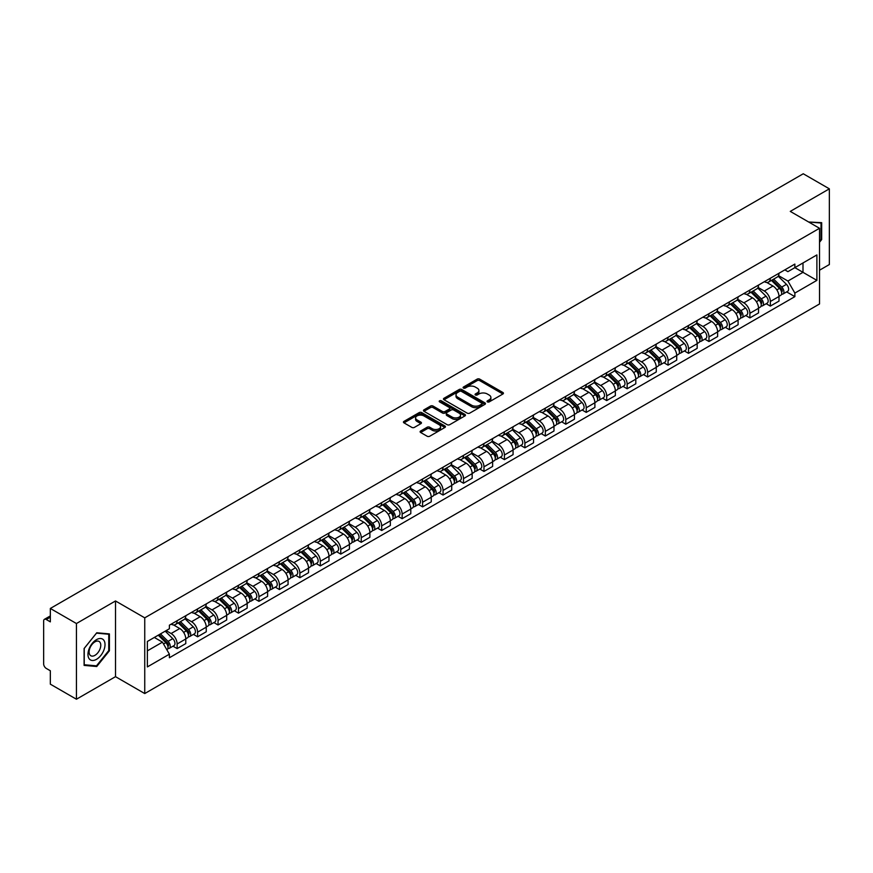 <?xml version="1.0" encoding="UTF-8"?>
<svg xmlns="http://www.w3.org/2000/svg" width="873" height="873" viewBox="0 0 873 873"><rect width="100%" height="100%" fill="white"/><g stroke="black" fill="none" stroke-linecap="round" stroke-linejoin="round"><path stroke-width="1.31" d="M487.418 401.886A1.277 0.731 0 0 0 489.218 401.886L502.892 393.996A1.822 1.048 0 0 0 503.426 393.254A1.822 1.048 0 0 0 502.892 392.501L479.724 379.133A1.822 1.048 0 0 0 477.149 379.133L463.476 387.023A1.277 0.731 0 0 0 465.276 388.07L467.044 387.045A5.827 3.361 0 0 1 475.283 387.045L477.215 388.158A5.827 3.361 0 0 1 478.917 390.537A5.827 3.361 0 0 1 477.215 392.915L475.447 393.93A1.277 0.731 0 0 0 477.247 394.978L479.015 393.952A5.827 3.361 0 0 1 487.254 393.952L489.186 395.065A5.827 3.361 0 0 1 490.888 397.444A5.827 3.361 0 0 1 489.186 399.823L487.418 400.849A1.277 0.731 0 0 0 487.418 401.886L487.418 400.849M420.644 431A1.822 1.048 0 0 0 420.109 431.742A1.822 1.048 0 0 0 420.644 432.484L427.148 436.238A1.822 1.048 0 0 0 429.723 436.238L444.903 427.464A1.822 1.048 0 0 0 445.437 426.722A1.822 1.048 0 0 0 444.903 425.98L421.735 412.602A1.822 1.048 0 0 0 419.171 412.602L403.981 421.375A1.822 1.048 0 0 0 403.446 422.117A1.822 1.048 0 0 0 403.981 422.859L411.827 427.388A1.822 1.048 0 0 0 414.402 427.388L420.906 423.645A1.822 1.048 0 0 0 421.441 422.892A1.822 1.048 0 0 0 420.906 422.15L417.01 419.902A4.867 2.815 0 0 1 415.581 417.916A4.867 2.815 0 0 1 418.593 415.319A4.867 2.815 0 0 1 423.896 415.93L439.152 424.736A4.867 2.815 0 0 1 440.57 426.722A4.867 2.815 0 0 1 437.569 429.32A4.867 2.815 0 0 1 432.266 428.708L429.723 427.246A1.822 1.048 0 0 0 427.148 427.246L420.644 431L420.644 432.484M144.743 617.844L115.509 600.962L76.431 623.529L50.339 608.459L803.258 173.771L829.35 188.83L790.272 211.397L819.518 228.279L144.743 617.844L144.743 693.555L819.518 303.979L819.518 228.279M467.175 413.125A1.822 1.048 0 0 0 469.75 413.125L484.941 404.363A1.822 1.048 0 0 0 485.464 403.61A1.822 1.048 0 0 0 484.941 402.868L461.773 389.5A1.822 1.048 0 0 0 459.198 389.5L444.008 398.263A1.822 1.048 0 0 0 443.473 399.005A1.822 1.048 0 0 0 444.008 399.747L467.175 413.125M440.079 402.158A1.277 0.731 0 0 1 441.367 402.344L441.367 400.827L464.927 414.424A1.822 1.048 0 0 1 465.451 415.166A1.822 1.048 0 0 1 464.927 415.908L449.737 424.682A1.822 1.048 0 0 1 447.162 424.682L423.994 411.303L430.487 407.582L430.487 406.065L423.994 409.819A1.822 1.048 0 0 0 423.46 410.561A1.822 1.048 0 0 0 423.994 411.303L423.994 409.819M430.487 407.582A1.822 1.048 0 0 1 433.063 407.582L433.063 406.065A1.822 1.048 0 0 0 430.487 406.065M433.063 406.065L442.458 411.489A1.822 1.048 0 0 0 445.034 411.489L449.344 409.001A1.822 1.048 0 0 0 449.879 408.258A1.822 1.048 0 0 0 449.344 407.516L439.566 401.864A1.277 0.731 0 0 1 441.367 400.827M76.431 623.529L76.431 699.229L50.339 684.17L50.339 670.77L46.269 668.423A3.71 2.139 -120 0 1 43.65 663.873L43.65 621.03A3.71 2.139 -120 0 1 44.414 619.328L50.339 615.912M819.518 270.215L829.35 264.541L829.35 188.83M76.431 699.229L115.509 676.673L144.743 693.555M50.339 608.459L50.339 621.86L46.269 619.514A3.71 2.139 -120 0 0 44.414 619.328M770.346 278.236A8.534 4.922 60 0 1 768.578 282.066L777.232 277.068A8.534 4.922 -120 0 0 779 273.249M758.059 287.424L764.312 291.036A8.534 4.922 60 0 1 770.346 301.48L779 296.482A8.534 4.922 -120 0 0 772.965 286.038L766.767 282.459M779 296.482L779 301.109L770.346 306.096L766.199 303.706M768.578 282.066A8.534 4.922 60 0 1 764.377 281.684M770.346 301.48L770.346 306.096M749.885 290.054A8.534 4.922 60 0 1 748.117 293.885L756.771 288.887A8.534 4.922 -120 0 0 758.539 285.056M745.738 315.513L749.885 317.914L758.539 312.916L758.539 308.3A8.534 4.922 -120 0 0 752.515 297.846L746.317 294.266M748.117 293.885A8.534 4.922 60 0 1 743.927 293.492M737.609 299.232L743.861 302.844A8.534 4.922 60 0 1 749.885 313.287L749.885 317.914M729.435 301.862A8.534 4.922 60 0 1 727.667 305.692L736.321 300.694A8.534 4.922 -120 0 0 738.089 296.864M725.288 327.32L729.435 329.721L738.089 324.723L738.089 320.107A8.534 4.922 -120 0 0 732.054 309.653L725.856 306.085M727.667 305.692A8.534 4.922 60 0 1 723.466 305.299M717.148 311.05L723.401 314.651A8.534 4.922 60 0 1 729.435 325.105L729.435 329.721M708.974 313.669A8.534 4.922 60 0 1 707.206 317.499L715.86 312.501A8.534 4.922 -120 0 0 717.628 308.671M704.827 339.139L708.974 341.529L717.628 336.531L717.628 331.915A8.534 4.922 -120 0 0 711.604 321.471L705.406 317.892M707.206 317.499A8.534 4.922 60 0 1 703.016 317.117M696.698 322.857L702.951 326.469A8.534 4.922 60 0 1 708.974 336.913L708.974 341.529M688.524 325.476A8.534 4.922 60 0 1 686.756 329.307L695.41 324.309A8.534 4.922 -120 0 0 697.178 320.478M684.377 350.946L688.524 353.336L697.178 348.338L697.178 343.722A8.534 4.922 -120 0 0 691.143 333.279L684.945 329.699M686.756 329.307A8.534 4.922 60 0 1 682.555 328.925M676.237 334.665L682.49 338.277A8.534 4.922 60 0 1 688.524 348.72L688.524 353.336M668.063 337.294A8.534 4.922 60 0 1 666.295 341.114L674.949 336.127A8.534 4.922 -120 0 0 676.717 332.297M663.917 362.753L668.063 365.154L676.717 360.156L676.717 355.529A8.534 4.922 -120 0 0 670.693 345.086L664.495 341.507M666.295 341.114A8.534 4.922 60 0 1 662.105 340.732M655.787 346.472L662.04 350.084A8.534 4.922 60 0 1 668.063 360.527L668.063 365.154M647.613 349.102A8.534 4.922 60 0 1 645.845 352.932L654.499 347.934A8.534 4.922 -120 0 0 656.267 344.104M643.466 374.561L647.613 376.961L656.267 371.963L656.267 367.347A8.534 4.922 -120 0 0 650.232 356.893L644.034 353.325M645.845 352.932A8.534 4.922 60 0 1 641.644 352.539M635.326 358.29L641.579 361.891A8.534 4.922 60 0 1 647.613 372.345L647.613 376.961M627.152 360.909A8.534 4.922 60 0 1 625.384 364.739L634.038 359.741A8.534 4.922 -120 0 0 635.806 355.911M623.006 386.368L627.152 388.769L635.806 383.771L635.806 379.155A8.534 4.922 -120 0 0 629.782 368.712L623.584 365.132M625.384 364.739A8.534 4.922 60 0 1 621.194 364.357M614.876 370.097L621.129 373.699A8.534 4.922 60 0 1 627.152 384.153L627.152 388.769M606.702 372.716A8.534 4.922 60 0 1 604.934 376.547L613.588 371.549A8.534 4.922 -120 0 0 615.356 367.719M602.556 398.186L606.702 400.576L615.356 395.578L615.356 390.962A8.534 4.922 -120 0 0 609.321 380.519L603.123 376.94M604.934 376.547A8.534 4.922 60 0 1 600.733 376.165M594.415 381.905L600.668 385.517A8.534 4.922 60 0 1 606.702 395.96L606.702 400.576M586.241 384.524A8.534 4.922 60 0 1 584.474 388.354L593.127 383.367A8.534 4.922 -120 0 0 594.895 379.537M582.095 409.994L586.241 412.383L594.895 407.396L594.895 402.769A8.534 4.922 -120 0 0 588.871 392.326L582.673 388.747M584.474 388.354A8.534 4.922 60 0 1 580.283 387.972M573.965 393.712L580.218 397.324A8.534 4.922 60 0 1 586.241 407.767L586.241 412.383M565.791 396.342A8.534 4.922 60 0 1 564.023 400.172L572.677 395.174A8.534 4.922 -120 0 0 574.445 391.344M561.645 421.801L565.791 424.202L574.445 419.204L574.445 414.588A8.534 4.922 -120 0 0 568.41 404.134L562.212 400.565M564.023 400.172A8.534 4.922 60 0 1 559.822 399.779M553.504 405.519L559.757 409.131A8.534 4.922 60 0 1 565.791 419.586L565.791 424.202M545.33 408.149A8.534 4.922 60 0 1 543.563 411.98L552.216 406.982A8.534 4.922 -120 0 0 553.984 403.151M541.184 433.608L545.33 436.009L553.984 431.011L553.984 426.395A8.534 4.922 -120 0 0 547.96 415.952L541.762 412.372M543.563 411.98A8.534 4.922 60 0 1 539.372 411.598M533.054 417.338L539.307 420.939A8.534 4.922 60 0 1 545.33 431.393L545.33 436.009M524.88 419.957A8.534 4.922 60 0 1 523.113 423.787L531.766 418.789A8.534 4.922 -120 0 0 533.534 414.959M520.734 445.426L524.88 447.816L533.534 442.818L533.534 438.202A8.534 4.922 -120 0 0 527.499 427.759L521.301 424.18M523.113 423.787A8.534 4.922 60 0 1 518.911 423.405M512.593 429.145L518.846 432.757A8.534 4.922 60 0 1 524.88 443.2L524.88 447.816M504.419 431.764A8.534 4.922 60 0 1 502.652 435.594L511.305 430.596A8.534 4.922 -120 0 0 513.073 426.777M500.273 457.234L504.419 459.624L513.073 454.637L513.073 450.01A8.534 4.922 -120 0 0 507.049 439.566L500.851 435.987M502.652 435.594A8.534 4.922 60 0 1 498.461 435.212M492.143 440.952L498.396 444.564A8.534 4.922 60 0 1 504.419 455.008L504.419 459.624M483.969 443.582A8.534 4.922 60 0 1 482.202 447.413L490.855 442.415A8.534 4.922 -120 0 0 492.623 438.584M479.823 469.041L483.969 471.442L492.623 466.444L492.623 461.828A8.534 4.922 -120 0 0 486.588 451.374L480.39 447.794M482.202 447.413A8.534 4.922 60 0 1 478 447.02M471.682 452.76L477.935 456.372A8.534 4.922 60 0 1 483.969 466.815L483.969 471.442M463.508 455.39A8.534 4.922 60 0 1 461.741 459.22L470.394 454.222A8.534 4.922 -120 0 0 472.162 450.392M459.362 480.848L463.508 483.249L472.162 478.251L472.162 473.635A8.534 4.922 -120 0 0 466.138 463.181L459.94 459.613M461.741 459.22A8.534 4.922 60 0 1 457.55 458.827M451.232 464.578L457.485 468.179A8.534 4.922 60 0 1 463.508 478.633L463.508 483.249M443.058 467.197A8.534 4.922 60 0 1 441.291 471.027L449.944 466.029A8.534 4.922 -120 0 0 451.712 462.199M438.912 492.667L443.058 495.056L451.712 490.059L451.712 485.443A8.534 4.922 -120 0 0 445.677 474.999L439.479 471.42M441.291 471.027A8.534 4.922 60 0 1 437.089 470.645M430.771 476.385L437.024 479.997A8.534 4.922 60 0 1 443.058 490.44L443.058 495.056M422.597 479.004A8.534 4.922 60 0 1 420.83 482.834L429.483 477.837A8.534 4.922 -120 0 0 431.251 474.006M418.451 504.474L422.597 506.864L431.251 501.866L431.251 497.25A8.534 4.922 -120 0 0 425.227 486.807L419.029 483.227M420.83 482.834A8.534 4.922 60 0 1 416.639 482.453M410.321 488.193L416.574 491.805A8.534 4.922 60 0 1 422.597 502.248L422.597 506.864M402.147 490.822A8.534 4.922 60 0 1 400.38 494.642L409.033 489.655A8.534 4.922 -120 0 0 410.801 485.825M398.001 516.281L402.147 518.682L410.801 513.684L410.801 509.068A8.534 4.922 -120 0 0 404.766 498.614L398.568 495.035M400.38 494.642A8.534 4.922 60 0 1 396.178 494.26M389.86 500L396.113 503.612A8.534 4.922 60 0 1 402.147 514.055L402.147 518.682M381.687 502.63A8.534 4.922 60 0 1 379.919 506.46L388.572 501.462A8.534 4.922 -120 0 0 390.34 497.632M377.54 528.089L381.687 530.489L390.34 525.491L390.34 520.875A8.534 4.922 -120 0 0 384.316 510.421L378.118 506.853M379.919 506.46A8.534 4.922 60 0 1 375.728 506.067M369.41 511.818L375.663 515.419A8.534 4.922 60 0 1 381.687 525.873L381.687 530.489M361.236 514.437A8.534 4.922 60 0 1 359.469 518.267L368.122 513.269A8.534 4.922 -120 0 0 369.89 509.439M357.09 539.896L361.236 542.297L369.89 537.299L369.89 532.683A8.534 4.922 -120 0 0 363.855 522.24L357.657 518.66M359.469 518.267A8.534 4.922 60 0 1 355.267 517.885M348.949 523.625L355.202 527.227A8.534 4.922 60 0 1 361.236 537.681L361.236 542.297M340.776 526.244A8.534 4.922 60 0 1 339.008 530.075L347.661 525.077A8.534 4.922 -120 0 0 349.429 521.246M336.629 551.714L340.776 554.104L349.429 549.106L349.429 544.49A8.534 4.922 -120 0 0 343.405 534.047L337.207 530.468M339.008 530.075A8.534 4.922 60 0 1 334.817 529.693M328.499 535.433L334.752 539.045A8.534 4.922 60 0 1 340.776 549.488L340.776 554.104M320.326 538.063A8.534 4.922 60 0 1 318.558 541.882L327.211 536.895A8.534 4.922 -120 0 0 328.979 533.065M316.179 563.521L320.326 565.911L328.979 560.924L328.979 556.297A8.534 4.922 -120 0 0 322.945 545.854L316.746 542.275M318.558 541.882A8.534 4.922 60 0 1 314.356 541.5M308.038 547.24L314.291 550.852A8.534 4.922 60 0 1 320.326 561.295L320.326 565.911M299.865 549.87A8.534 4.922 60 0 1 298.097 553.7L306.75 548.702A8.534 4.922 -120 0 0 308.518 544.872M295.718 575.329L299.865 577.73L308.518 572.732L308.518 568.116A8.534 4.922 -120 0 0 302.495 557.661L296.296 554.093M298.097 553.7A8.534 4.922 60 0 1 293.906 553.307M287.588 559.047L293.841 562.659A8.534 4.922 60 0 1 299.865 573.114L299.865 577.73M279.415 561.677A8.534 4.922 60 0 1 277.647 565.508L286.3 560.51A8.534 4.922 -120 0 0 288.068 556.679M275.268 587.136L279.415 589.537L288.068 584.539L288.068 579.923A8.534 4.922 -120 0 0 282.034 569.48L275.835 565.9M277.647 565.508A8.534 4.922 60 0 1 273.445 565.126M267.127 570.866L273.38 574.467A8.534 4.922 60 0 1 279.415 584.921L279.415 589.537M258.954 573.485A8.534 4.922 60 0 1 257.186 577.315L265.839 572.317A8.534 4.922 -120 0 0 267.607 568.487M254.807 598.954L258.954 601.344L267.607 596.346L267.607 591.73A8.534 4.922 -120 0 0 261.584 581.287L255.385 577.708M257.186 577.315A8.534 4.922 60 0 1 252.995 576.933M246.677 582.673L252.93 586.285A8.534 4.922 60 0 1 258.954 596.728L258.954 601.344M238.504 585.292A8.534 4.922 60 0 1 236.736 589.122L245.389 584.124A8.534 4.922 -120 0 0 247.157 580.305M234.357 610.762L238.504 613.152L247.157 608.165L247.157 603.538A8.534 4.922 -120 0 0 241.123 593.094L234.924 589.515M236.736 589.122A8.534 4.922 60 0 1 232.534 588.74M226.216 594.48L232.469 598.092A8.534 4.922 60 0 1 238.504 608.536L238.504 613.152M218.043 597.11A8.534 4.922 60 0 1 216.275 600.94L224.928 595.943A8.534 4.922 -120 0 0 226.696 592.112M213.896 622.569L218.043 624.97L226.696 619.972L226.696 615.356A8.534 4.922 -120 0 0 220.673 604.902L214.474 601.322M216.275 600.94A8.534 4.922 60 0 1 212.084 600.548M205.766 606.288L212.019 609.9A8.534 4.922 60 0 1 218.043 620.343L218.043 624.97M197.593 608.918A8.534 4.922 60 0 1 195.825 612.748L204.478 607.75A8.534 4.922 -120 0 0 206.246 603.92M193.446 634.376L197.593 636.777L206.246 631.779L206.246 627.163A8.534 4.922 -120 0 0 200.212 616.709L194.013 613.141M195.825 612.748A8.534 4.922 60 0 1 191.624 612.366M185.305 618.106L191.558 621.707A8.534 4.922 60 0 1 197.593 632.161L197.593 636.777M177.132 620.725A8.534 4.922 60 0 1 175.364 624.555L184.017 619.557A8.534 4.922 -120 0 0 185.785 615.727M172.985 646.195L177.132 648.584L185.785 643.587L185.785 638.971A8.534 4.922 -120 0 0 179.762 628.527L173.563 624.948M175.364 624.555A8.534 4.922 60 0 1 171.173 624.173M166.121 630.644L171.108 633.525A8.534 4.922 60 0 1 177.132 643.968L177.132 648.584M784.838 269.877L787.915 271.656L816.888 254.927L802.996 262.948L802.996 272.332L787.915 281.041L778.52 275.617M147.373 650.854L162.454 642.146L169.395 654.183L147.373 666.907L147.373 641.469L169.395 628.746L169.395 625.188L794.866 264.083L794.866 267.64L816.888 280.364L794.866 293.077L787.915 281.041M816.888 254.927L816.888 280.364M169.395 654.183L169.395 657.751L794.866 296.634L794.866 293.077M819.518 242.247L821.679 239.551L821.679 222.68L808.66 222.004L821.024 223.019L821.024 239.366L819.518 241.243M115.509 600.962L115.509 676.673M84.103 665.39L96.75 666.514L109.409 650.778L109.409 633.907L96.75 632.772L84.103 648.519L84.103 665.39M162.454 642.146L154.325 637.454M786.649 291.898L794.866 296.634M821.024 239.169L821.679 239.551M95.419 665.75L96.75 666.514M108.754 650.396L109.409 650.778M487.92 402.071L489.186 401.34A5.827 3.361 0 0 0 490.888 398.961L490.888 397.444M478.917 390.537L478.917 392.053A5.827 3.361 0 0 1 477.215 394.432L475.949 395.153M502.87 394.007L479.724 380.639A1.822 1.048 0 0 0 477.149 380.639L463.978 388.245M484.908 404.374L461.773 391.006A1.822 1.048 0 0 0 459.198 391.006L444.03 399.769M481.721 404.134A1.277 0.731 0 0 0 481.721 403.097L461.381 391.355A1.277 0.731 0 0 0 459.58 391.355L457.714 392.435A5.827 3.361 0 0 0 456.012 394.814A5.827 3.361 0 0 0 457.714 397.182L471.616 405.214A5.827 3.361 0 0 0 479.855 405.214L481.721 404.134L481.721 405.65A1.277 0.731 0 0 0 482.092 405.127L482.092 403.61M456.012 394.814L456.012 396.32A5.827 3.361 0 0 0 457.714 398.699L457.714 397.182M481.721 405.65L479.855 406.731A5.827 3.361 0 0 1 471.616 406.731L457.714 398.699M433.063 407.582L442.458 413.005A1.822 1.048 0 0 0 445.034 413.005L449.344 410.517A1.822 1.048 0 0 0 449.879 409.775L449.879 408.258M441.367 402.344L464.894 415.93M452.214 417.119A4.867 2.815 0 0 0 457.517 417.731A4.867 2.815 0 0 0 460.518 415.133A4.867 2.815 0 0 0 459.1 413.147L453.72 410.037A1.822 1.048 0 0 0 451.145 410.037L446.834 412.536A1.822 1.048 0 0 0 446.31 413.278A1.822 1.048 0 0 0 446.834 414.02L452.214 417.119L452.214 418.636A4.867 2.815 0 0 0 457.517 419.247A4.867 2.815 0 0 0 460.518 416.65L460.518 415.133M446.31 413.278L446.31 414.784A1.822 1.048 0 0 0 446.834 415.537L446.834 414.02M452.214 418.636L446.834 415.537M440.57 426.722L440.57 428.239A4.867 2.815 0 0 1 437.569 430.836A4.867 2.815 0 0 1 432.266 430.225L429.723 428.763A1.822 1.048 0 0 0 427.148 428.763L420.666 432.495M415.581 417.916L415.581 419.433A4.867 2.815 0 0 0 417.01 421.419L417.01 419.902M420.884 423.656L417.01 421.419M444.881 427.486L421.735 414.118A1.822 1.048 0 0 0 419.171 414.118L404.003 422.87L403.981 421.375M771.448 280.419L779.502 288.363A4.638 2.674 60 0 1 780.724 295.314L779 296.318M773.052 282.001L776.468 283.976M772.343 279.895L781.16 288.603A2.226 1.288 60 0 1 781.75 291.942A2.226 1.288 60 0 1 781.542 292.019M773.674 279.131L781.728 287.075A4.638 2.674 60 0 1 782.95 294.026A4.638 2.674 60 0 1 781.553 294.179M778.181 276.195L786.453 284.347A4.638 2.674 60 0 1 787.675 291.298L782.95 294.026M750.987 292.226L759.052 300.17A4.638 2.674 60 0 1 760.274 307.121L758.539 308.125M752.591 293.808L756.007 295.783M751.882 291.713L760.71 300.41A2.226 1.288 60 0 1 761.3 303.749A2.226 1.288 60 0 1 761.092 303.826M753.213 290.938L761.278 298.882A4.638 2.674 60 0 1 762.5 305.834A4.638 2.674 60 0 1 761.103 305.986M757.731 288.003L765.992 296.165A4.638 2.674 60 0 1 767.225 303.117L762.5 305.834M730.537 304.033L738.591 311.988A4.638 2.674 60 0 1 739.813 318.929L738.089 319.933M732.141 305.615L735.557 307.591M731.432 303.52L740.249 312.228A2.226 1.288 60 0 1 740.839 315.557A2.226 1.288 60 0 1 740.631 315.644M732.763 302.745L740.817 310.701A4.638 2.674 60 0 1 742.039 317.652A4.638 2.674 60 0 1 740.642 317.794M737.27 299.81L745.542 307.973A4.638 2.674 60 0 1 746.764 314.924L742.039 317.652M820.216 222.55L821.024 223.019M103.876 640.313A12.058 6.962 120 0 0 92.232 643.434A12.058 6.962 120 0 0 89.111 658.679A12.058 6.962 120 0 0 100.755 655.558A12.058 6.962 120 0 0 103.876 640.313M99.991 642.31A8.25 4.769 120 0 0 99.064 641.448A8.25 4.769 120 0 0 91.392 645.3A8.25 4.769 120 0 0 89.886 654.881A8.25 4.769 120 0 0 90.814 655.743A8.25 4.769 120 0 0 98.496 651.891A8.25 4.769 120 0 0 99.991 642.31M96.488 665.837L84.234 664.746L84.234 648.399L96.488 633.143L108.754 634.245L108.754 650.592L96.488 665.837M107.936 633.776L108.754 634.245M710.076 315.84L718.141 323.796A4.638 2.674 60 0 1 719.363 330.747L717.628 331.74M711.681 317.434L715.096 319.398M710.971 315.328L719.799 324.036A2.226 1.288 60 0 1 720.389 327.364A2.226 1.288 60 0 1 720.181 327.451M712.303 314.553L720.367 322.508A4.638 2.674 60 0 1 721.589 329.459A4.638 2.674 60 0 1 720.192 329.601M716.82 311.628L725.081 319.78A4.638 2.674 60 0 1 726.314 326.731L721.589 329.459M689.626 327.659L697.68 335.603A4.638 2.674 60 0 1 698.902 342.554L697.178 343.547M691.23 329.241L694.646 331.216M690.521 327.135L699.338 335.843A2.226 1.288 60 0 1 699.928 339.182A2.226 1.288 60 0 1 699.72 339.259M691.853 326.371L699.906 334.315A4.638 2.674 60 0 1 701.128 341.267A4.638 2.674 60 0 1 699.731 341.419M696.359 323.436L704.631 331.587A4.638 2.674 60 0 1 705.853 338.538L701.128 341.267M669.165 339.466L677.23 347.41A4.638 2.674 60 0 1 678.452 354.362L676.717 355.366M670.77 341.048L674.185 343.024M670.06 338.942L678.888 347.65A2.226 1.288 60 0 1 679.478 350.99A2.226 1.288 60 0 1 679.27 351.066M671.392 338.178L679.456 346.123A4.638 2.674 60 0 1 680.678 353.074A4.638 2.674 60 0 1 679.281 353.227M675.909 335.243L684.17 343.405A4.638 2.674 60 0 1 685.403 350.357L680.678 353.074M648.715 351.273L656.769 359.218A4.638 2.674 60 0 1 657.991 366.169L656.267 367.173M650.32 352.856L653.735 354.831M649.61 350.76L658.428 359.458A2.226 1.288 60 0 1 659.017 362.797A2.226 1.288 60 0 1 658.809 362.884M650.942 349.986L658.995 357.941A4.638 2.674 60 0 1 660.217 364.881A4.638 2.674 60 0 1 658.82 365.034M655.448 347.05L663.72 355.213A4.638 2.674 60 0 1 664.942 362.164L660.217 364.881M628.254 363.081L636.319 371.036A4.638 2.674 60 0 1 637.541 377.987L635.806 378.98M629.859 364.663L633.274 366.638M629.149 362.568L637.977 371.276A2.226 1.288 60 0 1 638.567 374.604A2.226 1.288 60 0 1 638.359 374.692M630.481 361.793L638.545 369.748A4.638 2.674 60 0 1 639.767 376.7A4.638 2.674 60 0 1 638.37 376.841M634.998 358.858L643.259 367.02A4.638 2.674 60 0 1 644.492 373.971L639.767 376.7M607.804 374.888L615.858 382.843A4.638 2.674 60 0 1 617.08 389.795L615.356 390.788M609.409 376.481L612.824 378.446M608.699 374.375L617.517 383.083A2.226 1.288 60 0 1 618.106 386.423A2.226 1.288 60 0 1 617.898 386.499M610.031 373.6L618.084 381.556A4.638 2.674 60 0 1 619.306 388.507A4.638 2.674 60 0 1 617.909 388.66M614.537 370.676L622.809 378.827A4.638 2.674 60 0 1 624.031 385.779L619.306 388.507M587.343 386.706L595.408 394.651A4.638 2.674 60 0 1 596.63 401.602L594.895 402.606M588.948 388.289L592.363 390.264M588.238 386.182L597.067 394.891A2.226 1.288 60 0 1 597.656 398.23A2.226 1.288 60 0 1 597.448 398.306M589.57 385.419L597.634 393.363A4.638 2.674 60 0 1 598.856 400.314A4.638 2.674 60 0 1 597.459 400.467M594.087 382.483L602.348 390.635A4.638 2.674 60 0 1 603.581 397.586L598.856 400.314M566.893 398.514L574.947 406.458A4.638 2.674 60 0 1 576.169 413.409L574.445 414.413M568.498 400.096L571.913 402.071M567.788 398.001L576.606 406.698A2.226 1.288 60 0 1 577.195 410.037A2.226 1.288 60 0 1 576.988 410.114M569.12 397.226L577.173 405.17A4.638 2.674 60 0 1 578.395 412.121A4.638 2.674 60 0 1 576.998 412.274M573.626 394.29L581.898 402.453A4.638 2.674 60 0 1 583.12 409.404L578.395 412.121M546.433 410.321L554.497 418.276A4.638 2.674 60 0 1 555.719 425.227L553.984 426.22M548.037 411.903L551.452 413.878M547.327 409.808L556.156 418.516A2.226 1.288 60 0 1 556.745 421.845A2.226 1.288 60 0 1 556.538 421.932M548.659 409.033L556.723 416.988A4.638 2.674 60 0 1 557.945 423.94A4.638 2.674 60 0 1 556.548 424.082M553.176 406.098L561.437 414.26A4.638 2.674 60 0 1 562.67 421.212L557.945 423.94M525.983 422.128L534.036 430.083A4.638 2.674 60 0 1 535.258 437.035L533.534 438.028M527.587 423.721L531.002 425.686M526.877 421.615L535.695 430.324A2.226 1.288 60 0 1 536.284 433.663A2.226 1.288 60 0 1 536.077 433.739M528.209 420.841L536.262 428.796A4.638 2.674 60 0 1 537.484 435.747A4.638 2.674 60 0 1 536.087 435.9M532.716 417.916L540.987 426.068A4.638 2.674 60 0 1 542.209 433.019L537.484 435.747M505.522 433.946L513.586 441.891A4.638 2.674 60 0 1 514.808 448.842L513.073 449.846M507.126 435.529L510.541 437.504M506.416 433.423L515.245 442.131A2.226 1.288 60 0 1 515.834 445.47A2.226 1.288 60 0 1 515.627 445.546M507.748 432.659L515.812 440.603A4.638 2.674 60 0 1 517.034 447.554A4.638 2.674 60 0 1 515.637 447.707M512.265 429.723L520.526 437.875A4.638 2.674 60 0 1 521.759 444.826L517.034 447.554M485.072 445.754L493.125 453.698A4.638 2.674 60 0 1 494.347 460.649L492.623 461.653M486.676 447.336L490.091 449.311M485.966 445.241L494.784 453.938A2.226 1.288 60 0 1 495.373 457.277A2.226 1.288 60 0 1 495.166 457.354M487.298 444.466L495.351 452.41A4.638 2.674 60 0 1 496.573 459.362A4.638 2.674 60 0 1 495.177 459.514M491.805 441.531L500.076 449.693A4.638 2.674 60 0 1 501.298 456.644L496.573 459.362M464.611 457.561L472.675 465.516A4.638 2.674 60 0 1 473.897 472.468L472.162 473.461M466.215 459.143L469.63 461.119M465.505 457.048L474.334 465.756A2.226 1.288 60 0 1 474.923 469.085A2.226 1.288 60 0 1 474.716 469.172M466.837 456.273L474.901 464.229A4.638 2.674 60 0 1 476.123 471.18A4.638 2.674 60 0 1 474.726 471.322M471.355 453.338L479.615 461.501A4.638 2.674 60 0 1 480.848 468.452L476.123 471.18M444.161 469.368L452.214 477.324A4.638 2.674 60 0 1 453.436 484.275L451.712 485.268M445.765 470.962L449.18 472.926M445.055 468.856L453.873 477.564A2.226 1.288 60 0 1 454.462 480.892A2.226 1.288 60 0 1 454.255 480.979M446.387 468.081L454.44 476.036A4.638 2.674 60 0 1 455.662 482.987A4.638 2.674 60 0 1 454.266 483.129M450.894 465.156L459.165 473.308A4.638 2.674 60 0 1 460.387 480.259L455.662 482.987M423.7 481.187L431.764 489.131A4.638 2.674 60 0 1 432.986 496.082L431.251 497.075M425.304 482.769L428.719 484.744M424.594 480.663L433.423 489.371A2.226 1.288 60 0 1 434.012 492.71A2.226 1.288 60 0 1 433.805 492.787M425.926 479.899L433.99 487.843A4.638 2.674 60 0 1 435.212 494.795A4.638 2.674 60 0 1 433.816 494.947M430.444 476.964L438.704 485.115A4.638 2.674 60 0 1 439.937 492.066L435.212 494.795M403.25 492.994L411.303 500.938A4.638 2.674 60 0 1 412.525 507.89L410.801 508.894M404.854 494.576L408.269 496.551M404.144 492.47L412.962 501.178A2.226 1.288 60 0 1 413.551 504.518A2.226 1.288 60 0 1 413.344 504.594M405.476 491.706L413.529 499.651A4.638 2.674 60 0 1 414.751 506.602A4.638 2.674 60 0 1 413.355 506.755M409.983 488.771L418.254 496.933A4.638 2.674 60 0 1 419.476 503.885L414.751 506.602M382.789 504.801L390.853 512.757A4.638 2.674 60 0 1 392.075 519.697L390.34 520.701M384.393 506.384L387.808 508.359M383.684 504.288L392.512 512.986A2.226 1.288 60 0 1 393.101 516.325A2.226 1.288 60 0 1 392.894 516.412M385.015 503.514L393.079 511.469A4.638 2.674 60 0 1 394.301 518.42A4.638 2.674 60 0 1 392.905 518.562M389.533 500.578L397.793 508.741A4.638 2.674 60 0 1 399.026 515.692L394.301 518.42M362.339 516.609L370.392 524.564A4.638 2.674 60 0 1 371.614 531.515L369.89 532.508M363.943 518.202L367.358 520.166M363.233 516.096L372.051 524.804A2.226 1.288 60 0 1 372.64 528.132A2.226 1.288 60 0 1 372.433 528.22M364.565 515.321L372.618 523.276A4.638 2.674 60 0 1 373.84 530.227A4.638 2.674 60 0 1 372.444 530.369M369.072 512.386L377.343 520.548A4.638 2.674 60 0 1 378.566 527.499L373.84 530.227M341.878 528.416L349.942 536.371A4.638 2.674 60 0 1 351.164 543.322L349.429 544.316M343.482 530.009L346.897 531.973M342.773 527.903L351.601 536.611A2.226 1.288 60 0 1 352.19 539.951A2.226 1.288 60 0 1 351.983 540.027M344.104 527.139L352.168 535.084A4.638 2.674 60 0 1 353.39 542.035A4.638 2.674 60 0 1 351.994 542.188M348.622 524.204L356.882 532.355A4.638 2.674 60 0 1 358.116 539.307L353.39 542.035M321.428 540.234L329.481 548.179A4.638 2.674 60 0 1 330.703 555.13L328.979 556.134M323.032 541.817L326.447 543.792M322.323 539.71L331.14 548.419A2.226 1.288 60 0 1 331.729 551.758A2.226 1.288 60 0 1 331.522 551.834M323.654 538.947L331.707 546.891A4.638 2.674 60 0 1 332.929 553.842A4.638 2.674 60 0 1 331.533 553.995M328.161 536.011L336.432 544.174A4.638 2.674 60 0 1 337.655 551.114L332.929 553.842M300.967 552.042L309.031 559.986A4.638 2.674 60 0 1 310.253 566.937L308.518 567.941M302.571 553.624L305.986 555.599M301.862 551.529L310.69 560.226A2.226 1.288 60 0 1 311.279 563.565A2.226 1.288 60 0 1 311.072 563.642M303.193 550.754L311.257 558.698A4.638 2.674 60 0 1 312.479 565.649A4.638 2.674 60 0 1 311.083 565.802M307.711 547.818L315.971 555.981A4.638 2.674 60 0 1 317.205 562.932L312.479 565.649M280.517 563.849L288.57 571.804A4.638 2.674 60 0 1 289.792 578.755L288.068 579.748M282.121 565.431L285.536 567.406M281.412 563.336L290.229 572.044A2.226 1.288 60 0 1 290.818 575.372A2.226 1.288 60 0 1 290.611 575.46M282.743 562.561L290.796 570.516A4.638 2.674 60 0 1 292.019 577.468A4.638 2.674 60 0 1 290.622 577.61M287.25 559.626L295.521 567.788A4.638 2.674 60 0 1 296.744 574.74L292.019 577.468M260.056 575.656L268.12 583.611A4.638 2.674 60 0 1 269.342 590.563L267.607 591.556M261.66 577.249L265.076 579.214M260.951 575.143L269.779 583.851A2.226 1.288 60 0 1 270.368 587.191A2.226 1.288 60 0 1 270.161 587.267M262.282 574.369L270.346 582.324A4.638 2.674 60 0 1 271.568 589.275A4.638 2.674 60 0 1 270.172 589.428M266.8 571.444L275.06 579.596A4.638 2.674 60 0 1 276.294 586.547L271.568 589.275M239.606 587.474L247.659 595.419A4.638 2.674 60 0 1 248.881 602.37L247.157 603.374M241.21 589.057L244.626 591.032M240.501 586.951L249.318 595.659A2.226 1.288 60 0 1 249.907 598.998A2.226 1.288 60 0 1 249.7 599.074M241.832 586.187L249.885 594.131A4.638 2.674 60 0 1 251.108 601.082A4.638 2.674 60 0 1 249.711 601.235M246.339 583.251L254.61 591.403A4.638 2.674 60 0 1 255.833 598.354L251.108 601.082M219.145 599.282L227.209 607.226A4.638 2.674 60 0 1 228.431 614.177L226.696 615.181M220.749 600.864L224.165 602.839M220.04 598.769L228.868 607.466A2.226 1.288 60 0 1 229.457 610.805A2.226 1.288 60 0 1 229.25 610.882M221.371 597.994L229.435 605.938A4.638 2.674 60 0 1 230.658 612.89A4.638 2.674 60 0 1 229.261 613.042M225.889 595.059L234.15 603.221A4.638 2.674 60 0 1 235.383 610.172L230.658 612.89M198.695 611.089L206.748 619.044A4.638 2.674 60 0 1 207.97 625.996L206.246 626.989M200.299 612.671L203.715 614.647M199.59 610.576L208.407 619.284A2.226 1.288 60 0 1 208.996 622.613A2.226 1.288 60 0 1 208.789 622.7M200.921 609.801L208.974 617.757A4.638 2.674 60 0 1 210.197 624.708A4.638 2.674 60 0 1 208.8 624.85M205.428 606.866L213.699 615.029A4.638 2.674 60 0 1 214.922 621.98L210.197 624.708M178.234 622.896L186.298 630.852A4.638 2.674 60 0 1 187.52 637.803L185.785 638.796M179.838 624.49L183.254 626.454M179.129 622.384L187.957 631.092A2.226 1.288 60 0 1 188.546 634.431A2.226 1.288 60 0 1 188.339 634.507M180.46 621.609L188.524 629.564A4.638 2.674 60 0 1 189.747 636.515A4.638 2.674 60 0 1 188.35 636.657M184.978 618.684L193.239 626.836A4.638 2.674 60 0 1 194.472 633.787L189.747 636.515M158.264 635.184L165.837 642.659A4.638 2.674 60 0 1 167.059 649.61L166.83 649.741M159.388 636.297L162.804 638.272M159.148 634.671L167.496 642.899A2.226 1.288 60 0 1 168.085 646.238A2.226 1.288 60 0 1 167.878 646.315M160.49 633.896L168.063 641.371A4.638 2.674 60 0 1 169.286 648.323A4.638 2.674 60 0 1 167.889 648.475M165.204 631.168L172.789 638.643A4.638 2.674 60 0 1 174.011 645.594L169.286 648.323M197.593 632.161L206.246 627.163M218.043 620.343L226.696 615.356M238.504 608.536L247.157 603.538M258.954 596.728L267.607 591.73M279.415 584.921L288.068 579.923M299.865 573.114L308.518 568.116M320.326 561.295L328.979 556.297M340.776 549.488L349.429 544.49M361.236 537.681L369.89 532.683M381.687 525.873L390.34 520.875M402.147 514.055L410.801 509.068M422.597 502.248L431.251 497.25M443.058 490.44L451.712 485.443M463.508 478.633L472.162 473.635M483.969 466.815L492.623 461.828M504.419 455.008L513.073 450.01M524.88 443.2L533.534 438.202M545.33 431.393L553.984 426.395M565.791 419.586L574.445 414.588M586.241 407.767L594.895 402.769M606.702 395.96L615.356 390.962M627.152 384.153L635.806 379.155M647.613 372.345L656.267 367.347M668.063 360.527L676.717 355.529M688.524 348.72L697.178 343.722M708.974 336.913L717.628 331.915M729.435 325.105L738.089 320.107M749.885 313.287L758.539 308.3M177.132 643.968L185.785 638.971M171.108 633.525L179.762 628.527M191.558 621.707L200.212 616.709M212.019 609.9L220.673 604.902M232.469 598.092L241.123 593.094M252.93 586.285L261.584 581.287M273.38 574.467L282.034 569.48M293.841 562.659L302.495 557.661M314.291 550.852L322.945 545.854M334.752 539.045L343.405 534.047M355.202 527.227L363.855 522.24M375.663 515.419L384.316 510.421M396.113 503.612L404.766 498.614M416.574 491.805L425.227 486.807M437.024 479.997L445.677 474.999M457.485 468.179L466.138 463.181M477.935 456.372L486.588 451.374M498.396 444.564L507.049 439.566M518.846 432.757L527.499 427.759M539.307 420.939L547.96 415.952M559.757 409.131L568.41 404.134M580.218 397.324L588.871 392.326M600.668 385.517L609.321 380.519M621.129 373.699L629.782 368.712M641.579 361.891L650.232 356.893M662.04 350.084L670.693 345.086M682.49 338.277L691.143 333.279M702.951 326.469L711.604 321.471M723.401 314.651L732.054 309.653M743.861 302.844L752.515 297.846M764.312 291.036L772.965 286.038M50.339 617.167L46.269 619.514M489.186 401.34L489.186 399.823M475.447 394.978L475.447 393.93M477.215 394.432L477.215 392.915M463.476 388.07L463.476 387.023M477.149 380.639L477.149 379.133M479.724 380.639L479.724 379.133M502.892 393.996L502.892 392.501M444.008 399.747L444.008 398.263M459.198 391.006L459.198 389.5M461.773 391.006L461.773 389.5M484.941 404.363L484.941 402.868M471.616 406.731L471.616 405.214M479.855 406.731L479.855 405.214M442.458 413.005L442.458 411.489M445.034 413.005L445.034 411.489M449.344 410.517L449.344 409.001M464.927 415.908L464.927 414.424M427.148 428.763L427.148 427.246M429.723 428.763L429.723 427.246M432.266 430.225L432.266 428.708M420.906 423.645L420.906 422.15M419.171 414.118L419.171 412.602M421.735 414.118L421.735 412.602M444.903 427.464L444.903 425.98M779.502 288.363L776.839 289.901M782.208 290.916L781.379 291.407M786.453 284.347L781.728 287.075M759.052 300.17L756.389 301.709M761.758 302.735L760.918 303.215M765.992 296.165L761.278 298.882M738.591 311.988L735.928 313.516M741.297 314.542L740.468 315.022M745.542 307.973L740.817 310.701M718.141 323.796L715.478 325.334M720.847 326.349L720.007 326.829M725.081 319.78L720.367 322.508M697.68 335.603L695.017 337.142M700.386 338.157L699.557 338.648M704.631 331.587L699.906 334.315M677.23 347.41L674.567 348.949M679.936 349.975L679.096 350.455M684.17 343.405L679.456 346.123M656.769 359.218L654.106 360.756M659.475 361.782L658.646 362.262M663.72 355.213L658.995 357.941M636.319 371.036L633.656 372.575M639.025 373.589L638.185 374.07M643.259 367.02L638.545 369.748M615.858 382.843L613.195 384.382M618.564 385.397L617.735 385.877M622.809 378.827L618.084 381.556M595.408 394.651L592.745 396.189M598.114 397.215L597.274 397.695M602.348 390.635L597.634 393.363M574.947 406.458L572.284 407.997M577.653 409.022L576.824 409.502M581.898 402.453L577.173 405.17M554.497 418.276L551.834 419.815M557.203 420.83L556.363 421.31M561.437 414.26L556.723 416.988M534.036 430.083L531.373 431.622M536.742 432.637L535.913 433.117M540.987 426.068L536.262 428.796M513.586 441.891L510.923 443.429M516.292 444.444L515.452 444.935M520.526 437.875L515.812 440.603M493.125 453.698L490.462 455.237M495.831 456.263L495.002 456.743M500.076 449.693L495.351 452.41M472.675 465.516L470.012 467.044M475.381 468.07L474.541 468.55M479.615 461.501L474.901 464.229M452.214 477.324L449.551 478.862M454.92 479.877L454.091 480.357M459.165 473.308L454.44 476.036M431.764 489.131L429.101 490.67M434.47 491.685L433.63 492.176M438.704 485.115L433.99 487.843M411.303 500.938L408.64 502.477M414.009 503.503L413.18 503.983M418.254 496.933L413.529 499.651M390.853 512.757L388.19 514.284M393.559 515.31L392.719 515.79M397.793 508.741L393.079 511.469M370.392 524.564L367.729 526.103M373.098 527.117L372.269 527.598M377.343 520.548L372.618 523.276M349.942 536.371L347.279 537.91M352.648 538.925L351.808 539.416M356.882 532.355L352.168 535.084M329.481 548.179L326.818 549.717M332.187 550.743L331.358 551.223M336.432 544.174L331.707 546.891M309.031 559.986L306.368 561.525M311.737 562.55L310.897 563.03M315.971 555.981L311.257 558.698M288.57 571.804L285.908 573.343M291.276 574.358L290.447 574.838M295.521 567.788L290.796 570.516M268.12 583.611L265.457 585.15M270.826 586.165L269.986 586.645M275.06 579.596L270.346 582.324M247.659 595.419L244.997 596.957M250.365 597.972L249.536 598.463M254.61 591.403L249.885 594.131M227.209 607.226L224.547 608.765M229.915 609.79L229.075 610.271M234.15 603.221L229.435 605.938M206.748 619.044L204.086 620.572M209.455 621.598L208.625 622.078M213.699 615.029L208.974 617.757M186.298 630.852L183.636 632.39M189.005 633.405L188.164 633.885M193.239 626.836L188.524 629.564M165.837 642.659L163.513 644.001M168.544 645.212L167.714 645.704M172.789 638.643L168.063 641.371"/></g></svg>
